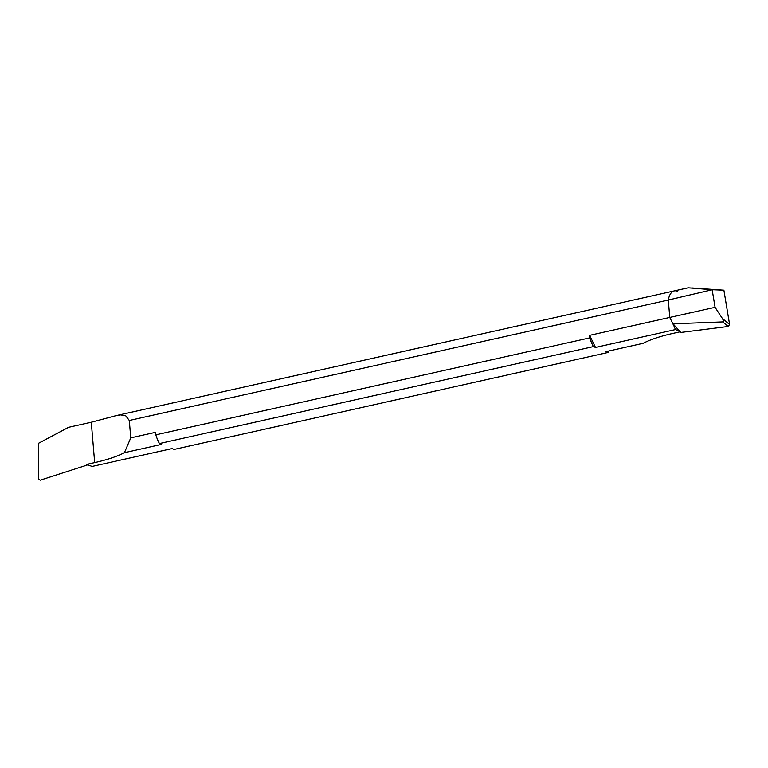 <?xml version="1.0" encoding="UTF-8"?>
<svg xmlns="http://www.w3.org/2000/svg" width="768" height="768" viewBox="0 0 768 768"><rect width="100%" height="100%" fill="white"/><g stroke="black" fill="none" stroke-linecap="round" stroke-linejoin="round"><path stroke-width="1.15" d="M117.014 415.421L674.256 290.909A23.76 10.637 77.4 0 0 668.304 300.029A23.76 10.637 -102.6 0 1 674.256 290.909L688.157 287.808L712.301 289.728L668.304 300.029L669.763 317.434L674.083 326.285L673.046 323.798L675.878 326.995L674.083 326.285L669.763 317.434L589.603 335.347L595.498 347.434L675.446 329.568L679.622 331.238L675.878 326.995L679.622 331.238M688.157 287.808L723.888 290.198L692.17 287.971M680.976 332.419L728.227 326.467L680.976 332.419L675.878 326.995L674.083 326.285L675.446 329.568M673.046 323.798L722.774 321.917L728.227 326.467L729.59 324.49L723.888 290.198L712.301 289.728M722.774 321.917C723.725 321.869 723.59 320.726 722.381 318.48L715.075 307.315L669.763 317.434L668.304 300.029L129.293 420.47L125.75 415.834L120.701 414.893L116.314 415.574L91.286 422.237L68.582 427.306L38.4 443.357L38.563 478.886L40.195 480.202L86.688 465.206L86.621 464.4L94.675 462.605L91.286 422.237M712.234 290.218L715.075 307.315M674.256 290.909A23.76 10.637 -102.6 0 1 677.52 291.245M129.293 420.47L130.762 437.866L124.416 452.688A79.19 20.698 -4.8 0 1 94.675 462.605M680.342 331.747L672.854 333.418A79.19 20.698 -4.8 0 0 643.114 343.325L606 351.619L608.102 352.454L174.125 449.424L172.032 448.589L92.083 466.445L86.621 464.4M124.416 452.688L161.53 444.394L159.437 443.558L593.405 346.598L595.498 347.434M130.762 437.866L155.635 432.307L155.846 434.832L589.814 337.862L589.603 335.347M608.938 350.966A23.76 10.637 -102.6 0 1 608.102 352.454M87.725 464.842L86.688 465.206M593.405 346.598A23.76 10.637 -102.6 0 1 589.814 337.862M155.846 434.832A23.76 10.637 77.4 0 0 159.437 443.558M728.227 326.467L729.59 324.49L723.888 290.198M729.59 324.49L722.381 318.48"/></g></svg>
